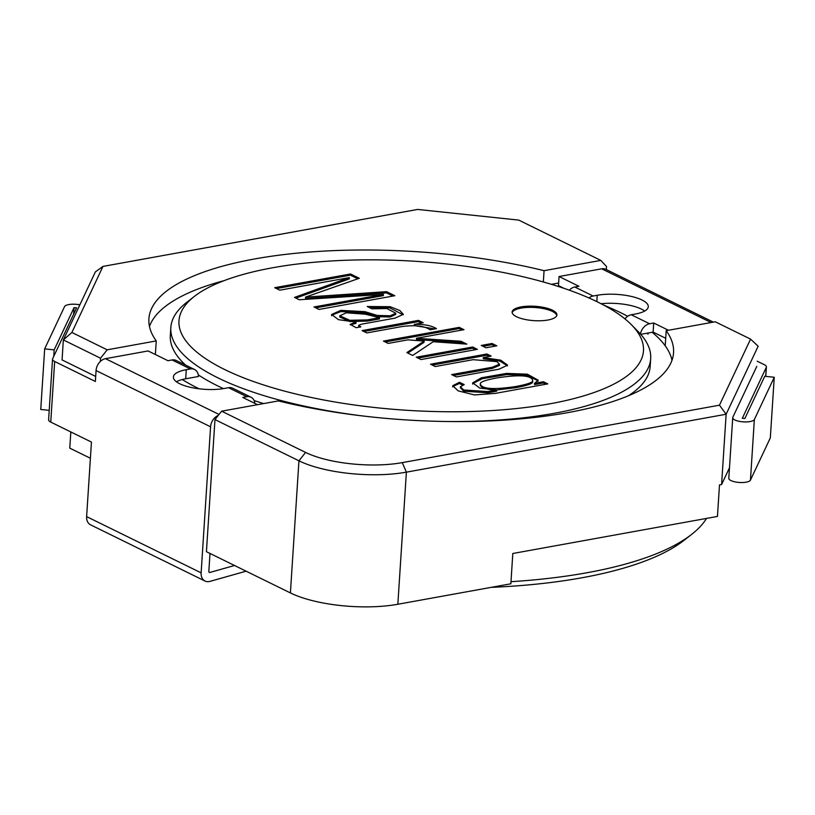 <?xml version="1.0" encoding="UTF-8"?>
<svg xmlns="http://www.w3.org/2000/svg" width="815" height="815" viewBox="0 0 815 815"><rect width="100%" height="100%" fill="white"/><g stroke="black" fill="none" stroke-linecap="round" stroke-linejoin="round"><path stroke-width="1.22" d="M274.726 287.695L279.8 290.191L349.217 277.609L294.51 297.414L299.248 299.737L383.417 294.409L313.999 306.98L319.032 309.456L394.817 295.723L386.555 291.668L305.513 297.108L359.303 278.282L350.521 273.972L274.726 287.695M547.863 320.03A22.443 7.192 3.7 0 0 556.9 314.916A22.443 7.192 3.7 0 0 534.976 306.287A22.443 7.192 3.7 0 0 512.115 312.023A22.443 7.192 3.7 0 0 524.239 319.276A22.443 7.192 3.7 0 0 547.863 320.03M534.62 383.335L538.155 380.167L527.397 374.177L506.573 373.402L481.329 377.803L472.68 382.867L479.892 388.154L496.753 389.947L487.808 391.567L463.694 389.978L460.373 386.758L464.193 384.588L459.466 382.266L452.753 385.719L458.183 390.874L474.524 394.939L495.418 393.37L547.772 383.885L543.411 381.746L534.62 383.335L534.538 384.548L534.467 383.264M430.524 364.213L435.251 366.536L473.097 359.68L496.783 361.595L499.534 364.193L492.382 367.219L451.663 374.594L456.39 376.917L498.933 369.205L507.572 365.181L500.787 360.169L483.377 357.591L491.16 356.084L486.912 353.995L430.524 364.213M416.261 357.204L421.029 359.547L477.417 349.34L472.649 346.996L416.261 357.204M481.237 345.438L486.005 347.781L496.814 345.825L492.046 343.482L481.237 345.438M383.447 341.088L388.174 343.41L407.887 339.845L424.116 341.098L406.879 352.6L412.696 355.452L433.213 341.719L466.791 344.113L460.974 341.261L416.475 338.286L463.969 329.688L459.242 327.365L383.447 341.088M362.084 330.605L366.821 332.928L401.989 326.55C415.192 324.828 424.564 325.908 430.086 329.79L436.453 328.639C431.512 325.572 424.177 324.166 414.468 324.401L423.209 322.709L418.472 320.387L362.084 330.605M371.915 308.834L386.809 308.518L395.815 313.235L390.181 315.792L377.264 315.436L364.988 311.676L340.874 310.362L331.583 314.498L338.51 319.674L356.043 322.129L350.155 324.339L356.145 327.712L360.841 326.866L358.661 325.297L361.646 324.166L395.051 318.125L403.323 314.325L399.829 310.484L390.11 306.695L367.188 306.511L371.915 308.834M272.679 267.758A232.744 74.623 -176.3 0 1 631.401 324.727A232.744 74.623 -176.3 0 1 406.41 410.261A232.744 74.623 -176.3 0 1 194.306 296.456A232.744 74.623 -176.3 0 1 272.679 267.758M631.401 324.727L638.206 331.634A240.435 77.089 -176.3 0 1 650.686 358.58A240.435 77.089 -176.3 0 1 445.805 421.508M365.894 416.333A240.435 77.089 -176.3 0 1 170.824 327.548A240.435 77.089 -176.3 0 1 186.666 302.426L194.306 296.456M706.564 518.401A310.963 99.695 -176.3 0 1 691.599 534.406A310.963 99.695 -176.3 0 1 510.985 581.686M691.599 534.406L683.958 540.386A303.262 97.23 -176.3 0 1 491.18 587.36M379.362 317.656L367.545 319.898L349.727 320.295L339.835 315.782L346.344 312.787L365.242 314.183L379.362 317.656M339.814 315.782L339.733 316.994L349.645 321.507L367.463 321.11L379.433 318.94L379.515 317.728M395.795 313.235L395.713 314.447L390.1 317.004L377.192 316.648L364.906 312.889L340.802 311.575L331.664 315.211M350.409 324.89L355.972 323.341L356.043 322.129M359.018 327.192L358.702 326.336M403.17 314.804L389.702 307.826L369.001 307.408M421.345 323.046L418.401 321.599L363.867 331.481M418.401 321.599L418.472 320.387M434.945 328.914L414.387 325.603L414.468 324.401M414.387 325.603L414.315 324.319M462.105 330.024L459.161 328.577L385.23 341.964M459.161 328.577L459.242 327.365M407.877 353.089L424.045 342.31L424.116 341.098M463.806 343.899L460.893 342.473L460.974 341.261M460.893 342.473L416.547 339.58L416.628 338.368M416.547 339.58L416.475 338.286M494.96 346.161L491.975 344.694L483.02 346.314M491.975 344.694L492.046 343.482M475.553 349.676L472.568 348.209L418.044 358.08M472.568 348.209L472.649 346.996M489.295 356.42L486.83 355.208L432.307 365.089M486.83 355.208L486.912 353.995M499.534 364.193L499.463 365.405L492.311 368.431L453.446 375.471M507.409 365.803L499.901 361.106L483.295 358.804L483.377 357.591M483.295 358.804L483.275 357.51M545.907 384.222L543.33 382.958L534.538 384.548M543.33 382.958L543.411 381.746M538.002 380.768L526.602 375.236L506.716 374.594L482.378 378.7L472.741 383.539M460.414 387.553L463.613 391.19L487.737 392.779L496.671 391.159L496.753 389.947M462.492 385.006L459.385 383.478L459.466 382.266M459.385 383.478L452.804 386.514M532.552 381.176L532.664 381.838C532.776 383.661 527.03 385.627 515.426 387.767L496.753 389.957M493.391 389.937C485.312 389.213 480.911 387.553 480.218 384.935L480.392 384.456M497.67 377.793C520.011 374.431 531.696 375.379 532.735 380.625C532.857 382.449 527.111 384.415 515.498 386.555C493.024 389.916 481.288 388.979 480.29 383.722C480.167 381.919 485.964 379.943 497.67 377.793M556.777 315.517A22.443 7.192 3.7 0 0 534.895 307.5A22.443 7.192 3.7 0 0 512.156 312.634M357.816 278.801L350.44 275.185L276.509 288.571M350.44 275.185L350.521 273.972M295.906 298.096L349.289 278.903L349.37 277.691M315.782 307.856L383.345 295.621L383.417 294.409M392.962 296.059L386.483 292.88L386.555 291.668M386.483 292.88L305.625 298.412L305.707 297.2M305.625 298.412L305.513 297.108M100.337 361.453L100.551 358.203L63.346 339.926L95.365 271.904L102.975 266.413L71.883 332.469L63.346 339.926L62.062 359.935L95.691 376.449M214.977 419.582L206.429 551.694L290.405 592.933L298.942 460.811L214.977 419.582L221.609 411.188L305.574 452.427L298.942 460.811A76.936 24.664 3.7 0 0 406.39 472.15L397.842 604.261L510.852 583.795L512.808 553.497L717.455 516.435L719.492 484.915L721.591 484.538L729.486 467.759M290.405 592.933A76.936 24.664 3.7 0 0 397.842 604.261M305.574 452.427A69.244 22.199 3.7 0 0 402.274 462.625L406.39 472.15L726.134 414.234L719.472 405.177L750.564 339.122L758.154 346.212L726.134 414.234L721.591 484.538M402.274 462.625L719.472 405.177M750.564 339.122L715.264 321.782L666.201 330.666L665.223 345.815A262.878 84.281 -176.3 0 0 652.153 332.276A262.878 84.281 -176.3 0 1 671.988 360.271M606.329 269.571L606.533 266.556L600.838 260.403L518.768 220.101L417.616 209.435L102.975 266.413M666.201 330.666A262.878 84.281 -176.3 0 1 673.547 352.763A262.878 84.281 -176.3 0 1 278.373 400.909L221.609 411.188M71.883 332.469L107.183 349.808L156.246 340.925A262.878 84.281 -176.3 0 1 148.9 318.828A262.878 84.281 -176.3 0 1 196.843 274.675A262.878 84.281 -176.3 0 1 544.063 270.682L600.838 260.403M544.063 270.682L543.34 281.97M558.632 283.019L551.439 284.323M603.884 305.197A262.878 84.281 -176.3 0 1 627.672 316.291A262.878 84.281 -176.3 0 0 603.884 305.197M70.823 431.94L69.774 448.138L90.404 458.264M100.551 358.203L107.183 349.808M156.246 340.925L155.37 354.515M182.275 379.535A262.878 84.281 3.7 0 0 199.033 388.796A262.878 84.281 -176.3 0 1 182.275 379.535M665.712 338.286L653.121 332.102L649.015 332.846A1.284 0.958 116.2 0 0 647.905 334.242M564.041 288.357L558.469 285.617L559.059 276.529L601.694 268.807A10.901 8.16 116.2 0 1 605.83 269.327L713.349 322.129M644.685 311.045A32.06 10.279 3.7 0 0 601.083 303.73M588.939 297.954A10.901 8.16 116.2 0 1 593.116 296.018L597.222 295.274A32.06 10.279 -176.3 0 1 630.973 296.344A32.06 10.279 -176.3 0 1 648.292 306.715A32.06 10.279 -176.3 0 1 635.384 314.02L631.279 314.763A10.901 8.16 -63.8 0 0 624.922 318.879M640.417 333.987A10.901 8.16 116.2 0 1 649.596 323.759L653.712 323.015L668.463 330.258M593.116 296.018L574.789 287.012L578.905 286.269L559.059 276.529M574.789 287.012A10.901 8.16 116.2 0 0 569.278 290.171M757.186 361.188L764.246 364.651A10.901 3.494 -176.3 0 1 766.395 366.944A10.901 3.494 -176.3 0 1 766.283 367.371L742.322 418.289L744.869 418.513L764.755 376.265L774.25 377.264L754.364 419.511A10.901 3.494 -176.3 0 1 742.699 421.813A10.901 3.494 -176.3 0 1 732.726 417.677A10.901 3.494 -176.3 0 1 732.838 417.239L756.789 366.373M732.726 417.677L728.804 478.273A10.901 3.494 -176.3 0 0 738.777 482.419A10.901 3.494 -176.3 0 0 750.452 480.116L770.328 437.869L774.25 377.264M653.121 332.102L653.712 323.015M190.282 378.109A1.284 0.958 116.2 0 0 189.793 378.048L185.688 378.792A32.06 10.279 3.7 0 0 176.386 381.766M228.546 387.696L246.874 396.701A10.901 8.16 -63.8 0 1 251.01 397.211L232.693 388.215A10.901 8.16 -63.8 0 0 228.546 387.696L224.441 388.439A32.06 10.279 -176.3 0 1 190.69 387.37A32.06 10.279 -176.3 0 1 173.371 376.999A32.06 10.279 -176.3 0 1 186.278 369.694L190.384 368.951A10.901 8.16 116.2 0 1 194.52 369.47A10.901 8.16 116.2 0 1 198.463 376.479L189.793 378.048M194.52 369.47L176.203 360.474A10.901 8.16 -63.8 0 0 172.067 359.955L167.951 360.699L148.106 350.949L105.471 358.671L219.031 414.448M246.874 396.701L242.758 397.445L257.509 404.688M251.01 397.211A10.901 8.16 -63.8 0 1 254.891 403.405M246.11 571.183L209.954 581.39A10.901 8.16 -63.8 0 1 205.054 581.054L90.557 524.819A10.901 8.16 -63.8 0 1 86.624 516.618L91.443 442.076L50.754 422.089L54.666 361.483L95.365 381.471L96.068 370.56A10.901 8.16 -63.8 0 1 105.471 358.671M209.995 553.446L208.834 571.458A1.284 0.958 116.2 0 0 209.873 572.456L234.526 565.498M205.054 581.054A10.901 8.16 -63.8 0 1 201.132 572.853L210.576 426.795A10.901 8.16 -63.8 0 1 218.277 415.406M54.666 361.483A10.901 3.494 -176.3 0 1 52.527 359.191A10.901 3.494 -176.3 0 1 52.639 358.763L76.6 307.846L74.053 307.622L54.167 349.869L44.672 348.871L64.548 306.623A10.901 3.494 -176.3 0 1 79.87 304.841M50.754 422.089A10.901 3.494 -176.3 0 1 48.605 419.796L52.527 359.191M53.739 356.42L54.167 349.869M49.216 410.363L40.75 409.476L44.672 348.871M149.471 326.479A262.878 84.281 -176.3 0 1 224.105 280.645M649.015 332.846L640.733 334.344M263.612 403.578A240.435 77.089 -176.3 0 1 254.137 400.552M223.473 388.612A240.435 77.089 -176.3 0 1 198.29 374.88M185.606 365.1A240.435 77.089 -176.3 0 1 170.315 335.434L170.824 327.548M650.686 358.58L650.176 366.465A240.435 77.089 -176.3 0 1 628.426 395.764M367.463 321.11L367.545 319.898M649.596 323.759L631.279 314.763M711.098 322.536L601.694 268.807M765.703 376.367L766.283 367.371M750.452 480.116L754.364 419.511M596.814 301.591L597.222 295.274M172.067 359.955L190.384 368.951M208.915 571.987L209.873 572.456M86.624 516.618L201.132 572.853M96.068 370.56L210.576 426.795M73.625 314.172L74.053 307.622M185.688 378.792L186.278 369.694M331.593 315.721L331.674 314.509M358.692 326.52L358.763 325.307M537.951 381.379L538.032 380.167M472.639 384.079L472.71 382.867M460.383 387.971L460.465 386.758M452.682 386.931L452.753 385.719M532.511 381.797L532.592 380.585M480.351 384.975L480.432 383.763M765.784 376.377L766.395 366.944"/></g></svg>
